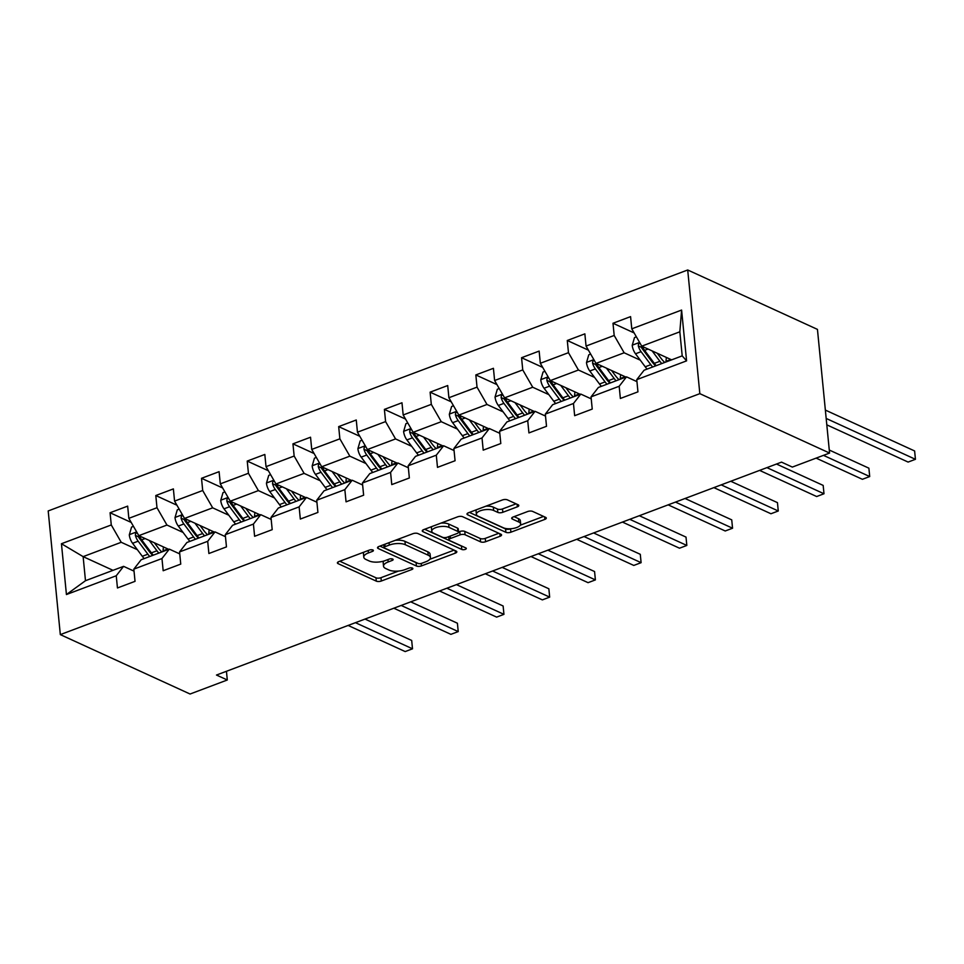 <?xml version="1.0" encoding="UTF-8"?>
<svg xmlns="http://www.w3.org/2000/svg" width="964" height="964" viewBox="0 0 964 964"><rect width="100%" height="100%" fill="white"/><g stroke="black" fill="none" stroke-linecap="round" stroke-linejoin="round"><path stroke-width="1.45" d="M372.911 549.998A2.518 0.988 174.4 0 0 369.417 550.07L338.846 561.59A3.591 1.422 174.4 0 0 337.4 562.916A3.591 1.422 174.4 0 0 338.099 563.651L376.297 581.135A3.591 1.422 174.4 0 0 381.298 581.027L411.869 569.507A2.518 0.988 174.4 0 0 412.881 568.579A2.518 0.988 174.4 0 0 412.387 568.073A2.518 0.988 174.4 0 0 408.893 568.145L404.94 569.64A11.484 4.543 174.4 0 1 388.938 570.001L385.757 568.543A11.484 4.543 174.4 0 1 383.527 566.193A11.484 4.543 174.4 0 1 388.167 561.964L392.119 560.47A2.518 0.988 174.4 0 0 393.143 559.542A2.518 0.988 174.4 0 0 392.649 559.036A2.518 0.988 174.4 0 0 389.155 559.108L385.202 560.602A11.484 4.543 174.4 0 1 369.2 560.964L366.019 559.506A11.484 4.543 174.4 0 1 363.789 557.156A11.484 4.543 174.4 0 1 368.429 552.926L372.381 551.432A2.518 0.988 174.4 0 0 373.405 550.504A2.518 0.988 174.4 0 0 372.911 549.998M517.355 506.823A3.591 1.422 174.4 0 0 518.801 505.498A3.591 1.422 174.4 0 0 518.114 504.762L507.389 499.858A3.591 1.422 174.4 0 0 502.389 499.967L468.444 512.764A3.591 1.422 174.4 0 0 466.998 514.077A3.591 1.422 174.4 0 0 467.697 514.812L505.895 532.309A3.591 1.422 174.4 0 0 510.896 532.2L544.841 519.403A3.591 1.422 174.4 0 0 546.299 518.078A3.591 1.422 174.4 0 0 545.6 517.343L532.646 511.414A3.591 1.422 174.4 0 0 527.645 511.535L513.125 517.005A3.591 1.422 174.4 0 0 511.679 518.331A3.591 1.422 174.4 0 0 512.366 519.066L518.789 522.006A9.604 3.796 174.4 0 1 520.656 523.958A9.604 3.796 174.4 0 1 514.258 528.236A9.604 3.796 174.4 0 1 503.401 527.802L478.24 516.282A9.604 3.796 174.4 0 1 476.385 514.318A9.604 3.796 174.4 0 1 482.783 510.052A9.604 3.796 174.4 0 1 493.64 510.486L497.834 512.402A3.591 1.422 174.4 0 0 502.834 512.294L517.355 506.823L517.114 504.305M60.322 634.613L190.077 694.02L227.299 679.994L216.478 675.041L781.539 462.13L792.348 467.082L829.57 453.056L699.828 393.661L60.322 634.613L48.2 510.944L687.706 269.98L699.828 393.661M417.918 533.562A3.591 1.422 174.4 0 0 412.929 533.682L378.973 546.468A3.591 1.422 174.4 0 0 377.527 547.793A3.591 1.422 174.4 0 0 378.225 548.528L416.436 566.013A3.591 1.422 174.4 0 0 421.425 565.904L455.382 553.119A3.591 1.422 174.4 0 0 456.828 551.794A3.591 1.422 174.4 0 0 456.129 551.059L417.918 533.562M423.714 529.61L457.659 516.825A3.591 1.422 174.4 0 1 462.66 516.716L500.858 534.201A3.591 1.422 174.4 0 1 501.557 534.936A3.591 1.422 174.4 0 1 500.111 536.261L485.579 541.732A3.591 1.422 174.4 0 1 480.578 541.84L465.094 534.755A3.591 1.422 174.4 0 0 460.093 534.863L450.453 538.49A3.591 1.422 174.4 0 0 449.007 539.816A3.591 1.422 174.4 0 0 449.694 540.551L465.829 547.938A2.518 0.988 174.4 0 1 466.311 548.444A2.518 0.988 174.4 0 1 464.648 549.564A2.518 0.988 174.4 0 1 461.804 549.456L422.955 531.67A3.591 1.422 174.4 0 1 422.268 530.935A3.591 1.422 174.4 0 1 423.714 529.61M634.131 332.929L612.996 323.253L614.188 335.46L586.052 346.064L584.859 333.857L567.278 340.485L568.471 352.679L540.334 363.283L539.141 351.089L521.56 357.716L522.753 369.911L494.616 380.515L493.423 368.308L475.83 374.936L477.035 387.142L448.899 397.734L447.706 385.54L430.113 392.167L431.306 404.362L403.181 414.966L401.976 402.771L384.395 409.387L385.588 421.593L357.451 432.197L356.258 419.991L338.677 426.618L339.87 438.825L311.733 449.417L310.541 437.222L292.948 443.85L294.153 456.044L266.016 466.648L264.823 454.454L247.23 461.069L248.435 473.276L220.298 483.88L219.093 471.673L201.512 478.301L202.705 490.507L174.568 501.099L173.375 488.905L155.794 495.532L156.987 507.727L128.851 518.331L127.658 506.124L110.077 512.752L111.27 524.958L61.443 543.732L66.432 594.535L85.483 580.714L123.585 566.35L134.032 571.134M612.996 323.253L630.577 316.626L631.781 328.832L681.596 310.059L686.585 360.861L636.758 379.635L637.951 391.842L620.37 398.469L619.177 386.263L591.04 396.867L592.233 409.073L574.652 415.689L573.46 403.494L545.323 414.098L546.516 426.293L528.935 432.92L527.73 420.726L499.593 431.318L500.798 443.524L483.205 450.152L482.012 437.945L453.875 448.549L455.068 460.744L437.487 467.371L436.294 455.177L408.158 465.781L409.351 477.975L391.77 484.603L390.577 472.396L362.44 483L363.633 495.207L346.052 501.834L344.847 489.628L316.722 500.232L317.915 512.426L300.322 519.054L299.129 506.859L270.992 517.463L272.197 529.658L254.604 536.285L253.412 524.079L225.275 534.683L226.468 546.889L208.887 553.517L207.694 541.31L179.557 551.914L180.75 564.109L163.169 570.736L161.964 558.542L133.839 569.134L135.032 581.34L117.451 587.968L116.246 575.761L66.432 594.535M625.913 377.081L596.017 363.392L624.154 352.788L640.289 360.174M636.951 381.636L626.516 376.852L598.379 387.456L591.04 396.867M624.154 352.788L614.188 335.46M596.017 363.392L586.052 346.064M619.177 386.263L626.516 376.852M580.195 394.312L550.299 380.611L578.436 370.019L594.571 377.406M591.233 398.867L580.798 394.083L552.661 404.687L545.323 414.098M578.436 370.019L568.471 352.679M550.299 380.611L540.334 363.283M573.46 403.494L580.798 394.083M534.478 411.532L504.582 397.843L532.718 387.239L548.841 394.625M545.516 416.087L535.068 411.315L506.931 421.907L499.593 431.318M532.718 387.239L522.753 369.911M504.582 397.843L494.616 380.515M527.73 420.726L535.068 411.315M488.76 428.763L458.852 415.074L486.989 404.47L503.124 411.857M499.798 433.318L489.351 428.534L461.214 439.138L453.875 448.549M486.989 404.47L477.035 387.142M458.852 415.074L448.899 397.734M482.012 437.945L489.351 428.534M443.042 445.983L413.134 432.294L441.271 421.702L457.406 429.088M454.068 450.55L443.633 445.766L415.496 456.37L408.158 465.781M441.271 421.702L431.306 404.362M413.134 432.294L403.181 414.966M436.294 455.177L443.633 445.766M397.313 463.214L367.417 449.525L395.553 438.921L411.688 446.308M408.35 467.769L397.915 462.997L369.778 473.589L362.44 483M395.553 438.921L385.588 421.593M367.417 449.525L357.451 432.197M390.577 472.396L397.915 462.997M351.595 480.446L321.699 466.757L349.836 456.153L365.959 463.539M362.633 485L352.185 480.217L324.061 490.821L316.722 500.232M349.836 456.153L339.87 438.825M321.699 466.757L311.733 449.417M344.847 489.628L352.185 480.217M305.877 497.665L275.969 483.976L304.106 473.384L320.241 480.759M316.915 502.232L306.468 497.448L278.331 508.052L270.992 517.463M304.106 473.384L294.153 456.044M275.969 483.976L266.016 466.648M299.129 506.859L306.468 497.448M260.16 514.897L230.251 501.208L258.388 490.604L274.523 497.99M271.197 519.451L260.75 514.668L232.613 525.272L225.275 534.683M258.388 490.604L248.435 473.276M230.251 501.208L220.298 483.88M253.412 524.079L260.75 514.668M214.43 532.128L184.534 518.439L212.67 507.835L228.805 515.222M225.468 536.683L215.032 531.899L186.895 542.503L179.557 551.914M212.67 507.835L202.705 490.507M184.534 518.439L174.568 501.099M207.694 541.31L215.032 531.899M168.712 549.347L138.816 535.659L166.953 525.055L183.076 532.441M179.75 553.902L169.315 549.131L141.178 559.735L133.839 569.134M166.953 525.055L156.987 507.727M138.816 535.659L128.851 518.331M161.964 558.542L169.315 549.131M113.029 570.339L83.133 556.638L121.223 542.286L137.358 549.673M121.223 542.286L111.27 524.958M85.483 580.714L83.133 556.638L61.443 543.732M116.246 575.761L123.585 566.35M829.57 453.056L817.448 329.387L687.706 269.98M227.299 679.994L226.444 671.293M636.758 379.635L644.097 370.224L682.199 355.873L679.837 331.809L641.735 346.16L671.643 359.849M686.585 360.861L682.199 355.873M679.837 331.809L681.596 310.059M641.735 346.16L631.781 328.832M131.212 522.44L110.077 512.752M176.93 505.208L155.794 495.532M222.648 487.977L201.512 478.301M268.378 470.757L247.23 461.069M314.095 453.526L292.948 443.85M359.813 436.294L338.677 426.618M405.531 419.075L384.395 409.387M451.26 401.843L430.113 392.167M496.978 384.612L475.83 374.936M542.696 367.392L521.56 357.716M588.414 350.161L567.278 340.485M364.091 552.083A11.484 4.543 174.4 0 0 363.464 553.818L363.789 557.156M383.901 561.036A11.484 4.543 174.4 0 0 383.202 562.856L383.527 566.193M339.798 561.229L375.972 577.798A3.591 1.422 174.4 0 0 380.973 577.689L398.566 571.049M429.799 559.289L454.104 550.131M379.924 546.106L416.099 562.675A3.591 1.422 174.4 0 0 417.087 562.952M385.118 546.636A2.518 0.988 174.4 0 0 384.094 547.564A2.518 0.988 174.4 0 0 384.588 548.082L418.123 563.434A2.518 0.988 174.4 0 0 421.617 563.35L425.799 561.783A11.484 4.543 174.4 0 0 430.438 557.553A11.484 4.543 174.4 0 0 428.209 555.204L405.29 544.708A11.484 4.543 174.4 0 0 389.287 545.07L385.118 546.636L384.877 544.25M430.438 557.553L430.101 554.204A11.484 4.543 174.4 0 0 427.883 551.854L428.209 555.204M395.324 540.31A11.484 4.543 174.4 0 1 404.952 541.358L427.883 551.854M498.834 533.273L485.254 538.394L485.579 541.732M458.551 531.983L459.756 531.526A3.591 1.422 174.4 0 1 464.756 531.405L480.253 538.502A3.591 1.422 174.4 0 0 485.254 538.394M424.666 529.26L461.479 546.106A2.518 0.988 174.4 0 0 462.322 546.335M449.007 527.392A9.604 3.796 174.4 0 0 438.15 526.947A9.604 3.796 174.4 0 0 431.764 531.224A9.604 3.796 174.4 0 0 433.619 533.188L442.476 537.249A3.591 1.422 174.4 0 0 447.477 537.129L457.117 533.502A3.591 1.422 174.4 0 0 458.563 532.176A3.591 1.422 174.4 0 0 457.876 531.441L449.007 527.392L448.682 524.042A9.604 3.796 174.4 0 0 440.885 523.139M431.872 526.537A9.604 3.796 174.4 0 0 431.426 527.886L431.764 531.224M458.563 532.176L458.237 528.838A3.591 1.422 174.4 0 0 457.538 528.103L457.876 531.441M448.682 524.042L457.538 528.103M485.82 506.208A9.604 3.796 174.4 0 1 493.315 507.148L497.496 509.064A3.591 1.422 174.4 0 0 502.497 508.956L516.077 503.835M476.421 509.751A9.604 3.796 174.4 0 0 476.059 510.98L476.385 514.318M520.656 523.958L520.319 520.62A9.604 3.796 174.4 0 0 518.463 518.656L518.789 522.006M514.077 516.644L518.463 518.656M469.396 512.402L505.57 528.959A3.591 1.422 174.4 0 0 510.571 528.85L510.896 528.73M520.295 525.187L543.563 516.415M133.466 526.356L131.562 527.067L129.297 534.863A9.688 5.001 69.4 0 0 132.586 543.286L142.298 556.288A27.98 14.448 69.4 0 0 144.166 558.602M162.988 551.504A23.22 11.99 69.4 0 0 163.061 550.818L163.41 546.925M149.239 540.43L156.951 550.769A27.98 14.448 69.4 0 0 158.819 553.083M154.361 542.78L158.144 547.841A23.22 11.99 69.4 0 0 161.844 551.938M137.008 532.526L135.55 533.67L135.37 535.394A9.688 5.001 69.4 0 0 138.153 541.19L147.866 554.192A27.98 14.448 69.4 0 0 149.733 556.505M152.758 555.36A23.22 11.99 -110.6 0 1 149.059 551.263L139.346 538.261A4.941 2.555 -110.6 0 1 138.479 536.815L135.37 535.394M348.125 625.443L405.181 651.568L412.508 648.808L411.688 640.457L365.007 619.081M153.252 555.18A27.98 14.448 -110.6 0 1 151.384 552.866L141.672 539.864A9.688 5.001 -110.6 0 1 139.539 535.996M411.688 640.457L412.508 648.808L355.451 622.684M179.184 509.125L177.28 509.836L175.014 517.632A9.688 5.001 69.4 0 0 178.304 526.055L188.016 539.057A27.98 14.448 69.4 0 0 189.896 541.37M208.718 534.285A23.22 11.99 69.4 0 0 208.79 533.586L209.14 529.694M194.957 523.211L202.681 533.538A27.98 14.448 69.4 0 0 204.549 535.851M200.078 525.549L203.862 530.61A23.22 11.99 69.4 0 0 207.561 534.719M182.726 515.294L181.268 516.439L181.087 518.162A9.688 5.001 69.4 0 0 183.871 523.958L193.595 536.96A27.98 14.448 69.4 0 0 195.463 539.274M198.476 538.141A23.22 11.99 -110.6 0 1 194.776 534.032L185.064 521.03A4.941 2.555 -110.6 0 1 184.208 519.584L181.087 518.162M393.842 608.224L450.899 634.348L458.225 631.589L457.406 623.226L410.724 601.849M198.982 537.948A27.98 14.448 -110.6 0 1 197.102 535.635L187.39 522.633A9.688 5.001 -110.6 0 1 185.257 518.765M457.406 623.226L458.225 631.589L401.169 605.452M224.901 491.893L223.009 492.616L220.732 500.4A9.688 5.001 69.4 0 0 224.022 508.823L233.746 521.837A27.98 14.448 69.4 0 0 235.614 524.151M254.436 517.053A23.22 11.99 69.4 0 0 254.508 516.367L254.858 512.474M240.675 505.98L248.399 516.306A27.98 14.448 69.4 0 0 250.266 518.62M245.808 508.329L249.58 513.39A23.22 11.99 69.4 0 0 253.279 517.487M228.444 498.063L226.986 499.207L226.817 500.931A9.688 5.001 69.4 0 0 229.601 506.727L239.313 519.741A27.98 14.448 69.4 0 0 241.181 522.042M244.193 520.909A23.22 11.99 -110.6 0 1 240.494 516.812L230.782 503.798A4.941 2.555 -110.6 0 1 229.926 502.365L226.817 500.931M439.56 590.992L496.617 617.117L503.943 614.357L503.124 605.995L456.454 584.63M244.699 520.717A27.98 14.448 -110.6 0 1 242.832 518.415L233.107 505.401A9.688 5.001 -110.6 0 1 230.974 501.545M503.124 605.995L503.943 614.357L446.886 588.233M270.619 474.674L268.727 475.385L266.45 483.181A9.688 5.001 69.4 0 0 269.751 491.604L279.464 504.606A27.98 14.448 69.4 0 0 281.331 506.919M300.153 499.822A23.22 11.99 69.4 0 0 300.226 499.135L300.575 495.243M286.404 488.748L294.116 499.087A27.98 14.448 69.4 0 0 295.984 501.401M291.526 491.098L295.297 496.159A23.22 11.99 69.4 0 0 299.009 500.256M274.174 480.843L272.704 481.988L272.535 483.711A9.688 5.001 69.4 0 0 275.318 489.507L285.031 502.509A27.98 14.448 69.4 0 0 286.898 504.823M289.923 503.678A23.22 11.99 -110.6 0 1 286.212 499.581L276.499 486.579A4.941 2.555 -110.6 0 1 275.644 485.133L272.535 483.711M485.278 573.761L542.346 599.885L549.673 597.126L548.853 588.775L502.172 567.398M290.417 503.497A27.98 14.448 -110.6 0 1 288.549 501.184L278.837 488.182A9.688 5.001 -110.6 0 1 276.704 484.314M548.853 588.775L549.673 597.126L492.604 571.001M316.349 457.442L314.445 458.165L312.167 465.949A9.688 5.001 69.4 0 0 315.469 474.372L325.181 487.374A27.98 14.448 69.4 0 0 327.049 489.688M345.871 482.603A23.22 11.99 69.4 0 0 345.943 481.904L346.293 478.011M332.122 471.529L339.834 481.855A27.98 14.448 69.4 0 0 341.702 484.169M337.243 473.866L341.027 478.927A23.22 11.99 69.4 0 0 344.726 483.036M319.891 463.612L318.433 464.756L318.253 466.48A9.688 5.001 69.4 0 0 321.036 472.276L330.748 485.278A27.98 14.448 69.4 0 0 332.616 487.591M335.641 486.459A23.22 11.99 -110.6 0 1 331.941 482.349L322.217 469.348A4.941 2.555 -110.6 0 1 321.361 467.902L318.253 466.48M530.995 556.541L588.064 582.666L595.391 579.906L594.571 571.544L547.889 550.179M336.135 486.266A27.98 14.448 -110.6 0 1 334.267 483.952L324.555 470.95A9.688 5.001 -110.6 0 1 322.422 467.082M594.571 571.544L595.391 579.906L538.334 553.782M362.066 440.223L360.162 440.934L357.897 448.718A9.688 5.001 69.4 0 0 361.187 457.141L370.899 470.155A27.98 14.448 69.4 0 0 372.767 472.468M391.601 465.371A23.22 11.99 69.4 0 0 391.661 464.684L392.011 460.792M377.84 454.297L385.552 464.624A27.98 14.448 69.4 0 0 387.432 466.938M382.961 456.647L386.745 461.708A23.22 11.99 69.4 0 0 390.444 465.805M365.609 446.38L364.151 447.525L363.97 449.248A9.688 5.001 69.4 0 0 366.754 455.044L376.466 468.058A27.98 14.448 69.4 0 0 378.346 470.36M381.358 469.227A23.22 11.99 -110.6 0 1 377.659 465.13L367.947 452.116A4.941 2.555 -110.6 0 1 367.091 450.682L363.97 449.248M576.725 539.31L633.782 565.434L641.108 562.675L640.289 554.312L593.607 532.947M381.852 469.034A27.98 14.448 -110.6 0 1 379.985 466.733L370.272 453.719A9.688 5.001 -110.6 0 1 368.14 449.863M640.289 554.312L641.108 562.675L584.051 536.55M407.784 422.991L405.892 423.702L403.615 431.498A9.688 5.001 69.4 0 0 406.904 439.921L416.629 452.923A27.98 14.448 69.4 0 0 418.497 455.237M437.319 448.139A23.22 11.99 69.4 0 0 437.391 447.453L437.74 443.561M423.558 437.066L431.282 447.404A27.98 14.448 69.4 0 0 433.149 449.718M428.691 439.415L432.462 444.476A23.22 11.99 69.4 0 0 436.162 448.573M411.327 429.161L409.869 430.306L409.7 432.029A9.688 5.001 69.4 0 0 412.484 437.825L422.196 450.827A27.98 14.448 69.4 0 0 424.064 453.14M427.076 451.996A23.22 11.99 -110.6 0 1 423.377 447.899L413.664 434.897A4.941 2.555 -110.6 0 1 412.809 433.451L409.7 432.029M622.443 522.078L679.5 548.203L686.826 545.443L686.006 537.093L639.337 515.716M427.582 451.815A27.98 14.448 -110.6 0 1 425.714 449.501L415.99 436.499A9.688 5.001 -110.6 0 1 413.857 432.631M686.006 537.093L686.826 545.443L629.769 519.319M453.502 405.76L451.61 406.483L449.332 414.267A9.688 5.001 69.4 0 0 452.634 422.69L462.346 435.692A27.98 14.448 69.4 0 0 464.214 438.005M483.036 430.92A23.22 11.99 69.4 0 0 483.109 430.221L483.458 426.329M469.287 419.846L476.999 430.173A27.98 14.448 69.4 0 0 478.867 432.487M474.409 422.196L478.18 427.245A23.22 11.99 69.4 0 0 481.88 431.354M457.057 411.929L455.586 413.074L455.418 414.797A9.688 5.001 69.4 0 0 458.201 420.593L467.914 433.595A27.98 14.448 69.4 0 0 469.781 435.909M472.794 434.776A23.22 11.99 -110.6 0 1 469.094 430.667L459.382 417.665A4.941 2.555 -110.6 0 1 458.527 416.219L455.418 414.797M668.16 504.859L725.229 530.983L732.556 528.224L731.736 519.861L685.055 498.496M473.3 434.583A27.98 14.448 -110.6 0 1 471.432 432.27L461.72 419.268A9.688 5.001 -110.6 0 1 459.587 415.4M731.736 519.861L732.556 528.224L675.487 502.099M499.232 388.54L497.328 389.251L495.05 397.035A9.688 5.001 69.4 0 0 498.352 405.458L508.064 418.472A27.98 14.448 69.4 0 0 509.932 420.786M528.754 413.689A23.22 11.99 69.4 0 0 528.826 413.002L529.176 409.11M515.005 402.615L522.717 412.954A27.98 14.448 69.4 0 0 524.585 415.255M520.126 404.964L523.91 410.025A23.22 11.99 69.4 0 0 527.609 414.122M502.774 394.698L501.316 395.843L501.135 397.566A9.688 5.001 69.4 0 0 503.919 403.362L513.631 416.376A27.98 14.448 69.4 0 0 515.499 418.689M518.524 417.545A23.22 11.99 -110.6 0 1 514.824 413.448L505.1 400.434A4.941 2.555 -110.6 0 1 504.244 399L501.135 397.566M713.878 487.627L770.947 513.752L778.273 510.992L777.454 502.642L730.772 481.265M519.018 417.364A27.98 14.448 -110.6 0 1 517.15 415.05L507.438 402.036A9.688 5.001 -110.6 0 1 505.305 398.18M777.454 502.642L778.273 510.992L721.205 484.868M544.949 371.309L543.045 372.02L540.78 379.816A9.688 5.001 69.4 0 0 544.07 388.239L553.782 401.241A27.98 14.448 69.4 0 0 555.65 403.555M574.472 396.457A23.22 11.99 69.4 0 0 574.544 395.77L574.893 391.878M560.723 385.395L568.435 395.722A27.98 14.448 69.4 0 0 570.314 398.036M565.844 387.733L569.628 392.794A23.22 11.99 69.4 0 0 573.327 396.891M548.492 377.478L547.034 378.623L546.853 380.346A9.688 5.001 69.4 0 0 549.637 386.142L559.349 399.144A27.98 14.448 69.4 0 0 561.229 401.458M564.241 400.325A23.22 11.99 -110.6 0 1 560.542 396.216L550.83 383.214A4.941 2.555 -110.6 0 1 549.962 381.768L546.853 380.346M759.608 470.396L816.665 496.532L823.991 493.761L823.172 485.41L776.49 464.033M564.735 400.132A27.98 14.448 -110.6 0 1 562.868 397.819L553.155 384.817A9.688 5.001 -110.6 0 1 551.022 380.949M823.172 485.41L823.991 493.761L766.934 467.636M590.667 354.077L588.775 354.8L586.498 362.584A9.688 5.001 69.4 0 0 589.787 371.007L599.512 384.009A27.98 14.448 69.4 0 0 601.379 386.323M620.201 379.238A23.22 11.99 69.4 0 0 620.274 378.539L620.623 374.647M606.44 368.164L614.164 378.491A27.98 14.448 69.4 0 0 616.032 380.804M611.574 370.513L615.345 375.562A23.22 11.99 69.4 0 0 619.045 379.671M594.21 360.247L592.752 361.392L592.571 363.115A9.688 5.001 69.4 0 0 595.354 368.911L605.079 381.913A27.98 14.448 69.4 0 0 606.946 384.226M609.959 383.094A23.22 11.99 -110.6 0 1 606.26 378.985L596.547 365.983A4.941 2.555 -110.6 0 1 595.692 364.537L592.571 363.115M816.134 458.129L862.382 479.301L869.709 476.541L868.889 468.179L829.281 450.043M610.465 382.901A27.98 14.448 -110.6 0 1 608.585 380.587L598.873 367.585A9.688 5.001 -110.6 0 1 596.74 363.717M868.889 468.179L869.709 476.541L823.461 455.357M636.385 336.858L634.493 337.569L632.215 345.353A9.688 5.001 69.4 0 0 635.517 353.788L645.229 366.79A27.98 14.448 69.4 0 0 647.097 369.104M665.919 362.006A23.22 11.99 69.4 0 0 665.991 361.319L666.341 357.427M652.158 350.932L659.882 361.271A27.98 14.448 69.4 0 0 661.75 363.573M657.291 353.282L661.063 358.343A23.22 11.99 69.4 0 0 664.762 362.44M639.927 343.015L638.469 344.16L638.301 345.895A9.688 5.001 69.4 0 0 641.084 351.679L650.796 364.693A27.98 14.448 69.4 0 0 652.664 367.007M655.677 365.862A23.22 11.99 -110.6 0 1 651.977 361.765L642.265 348.751A4.941 2.555 -110.6 0 1 641.409 347.317L638.301 345.895M826.811 424.847L908.1 462.069L915.439 459.31L914.619 450.959L825.365 410.086M656.183 365.681A27.98 14.448 -110.6 0 1 654.315 363.368L644.603 350.354A9.688 5.001 -110.6 0 1 642.47 346.498M914.619 450.959L915.439 459.31L826.184 418.448M368.2 550.528L368.429 552.926M391.962 558.831L392.119 560.47M387.938 559.566L388.167 561.964M411.7 567.868L411.869 569.507M380.973 577.689L381.298 581.027M375.972 577.798L376.297 581.135M337.942 562.06L338.099 563.651M372.224 549.793L372.381 551.432M455.129 550.601L455.382 553.119M421.196 563.494L421.425 565.904M416.099 562.675L416.436 566.013M378.069 546.937L378.225 548.528M404.952 541.358L405.29 544.708M389.046 542.672L389.287 545.07M499.858 533.743L500.111 536.261M480.253 538.502L480.578 541.84M464.756 531.405L465.094 534.755M459.756 531.526L460.093 534.863M450.212 536.105L450.453 538.49M461.479 546.106L461.804 549.456M422.798 530.08L422.955 531.67M502.497 508.956L502.834 512.294M497.496 509.064L497.834 512.402M493.315 507.148L493.64 510.486M512.209 517.475L512.366 519.066M544.6 516.885L544.841 519.403M510.571 528.85L510.896 532.2M505.57 528.959L505.895 532.309M467.54 513.222L467.697 514.812M136.659 531.911L129.345 534.659M147.866 554.192L142.298 556.288M163.061 550.818L167.917 548.986M156.951 550.769L151.384 552.866M138.153 541.19L132.586 543.286M145.13 538.551L141.672 539.864M182.377 514.68L175.062 517.439M193.595 536.96L188.016 539.057M208.79 533.586L213.634 531.754M202.681 533.538L197.102 535.635M183.871 523.958L178.304 526.055M190.848 521.331L187.39 522.633M228.094 497.46L220.792 500.208M239.313 519.741L233.746 521.837M254.508 516.367L259.364 514.535M248.399 516.306L242.832 518.415M229.601 506.727L224.022 508.823M236.578 504.1L233.107 505.401M273.812 480.229L266.51 482.976M285.031 502.509L279.464 504.606M300.226 499.135L305.082 497.304M294.116 499.087L288.549 501.184M275.318 489.507L269.751 491.604M282.295 486.868L278.837 488.182M319.542 462.997L312.228 465.757M330.748 485.278L325.181 487.374M345.943 481.904L350.8 480.084M339.834 481.855L334.267 483.952M321.036 472.276L315.469 474.372M328.013 469.649L324.555 470.95M365.26 445.778L357.945 448.525M376.466 468.058L370.899 470.155M391.661 464.684L396.517 462.853M385.552 464.624L379.985 466.733M366.754 455.044L361.187 457.141M373.731 452.417L370.272 453.719M410.977 428.546L403.675 431.306M422.196 450.827L416.629 452.923M437.391 447.453L442.247 445.621M431.282 447.404L425.714 449.501M412.484 437.825L406.904 439.921M419.461 435.186L415.99 436.499M456.695 411.315L449.393 414.074M467.914 433.595L462.346 435.692M483.109 430.221L487.965 428.402M476.999 430.173L471.432 432.27M458.201 420.593L452.634 422.69M465.178 417.966L461.72 419.268M502.425 394.095L495.11 396.843M513.631 416.376L508.064 418.472M528.826 413.002L533.682 411.17M522.717 412.954L517.15 415.05M503.919 403.362L498.352 405.458M510.896 400.735L507.438 402.036M548.142 376.864L540.828 379.623M559.349 399.144L553.782 401.241M574.544 395.77L579.4 393.939M568.435 395.722L562.868 397.819M549.637 386.142L544.07 388.239M556.614 383.515L553.155 384.817M593.86 359.632L586.546 362.392M605.079 381.913L599.512 384.009M620.274 378.539L625.118 376.719M614.164 378.491L608.585 380.587M595.354 368.911L589.787 371.007M602.331 366.284L598.873 367.585M639.578 342.413L632.276 345.16M650.796 364.693L645.229 366.79M665.991 361.319L670.848 359.488M659.882 361.271L654.315 363.368M641.084 351.679L635.517 353.788M648.061 349.052L644.603 350.354M383.817 544.648L384.094 547.564M448.694 536.671L449.007 539.816"/></g></svg>
